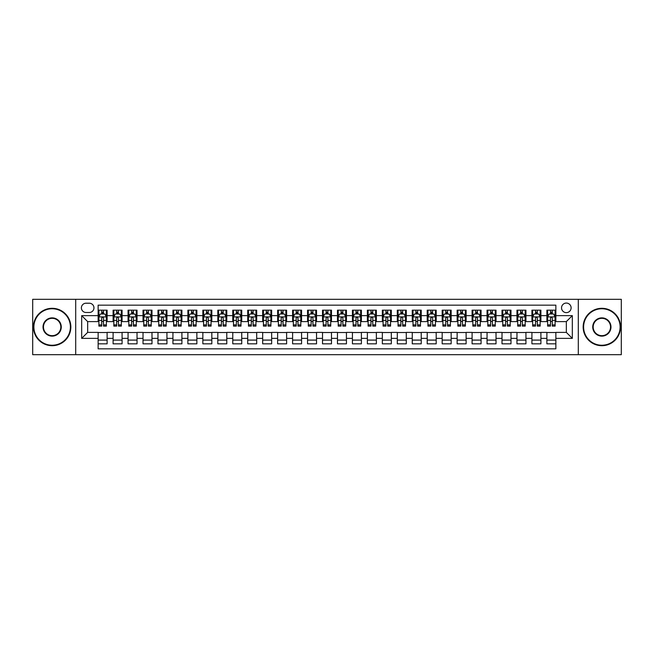 <?xml version="1.0" encoding="UTF-8"?>
<svg xmlns="http://www.w3.org/2000/svg" width="654" height="654" viewBox="0 0 654 654"><rect width="100%" height="100%" fill="white"/><g stroke="black" fill="none" stroke-linecap="round" stroke-linejoin="round"><path stroke-width="0.98" d="M566.331 303.064A4.791 4.791 0 0 0 561.541 307.854A4.791 4.791 0 0 0 566.331 312.637A4.791 4.791 0 0 0 571.114 307.854A4.791 4.791 0 0 0 566.331 303.064M578.299 354.672L621.3 354.672L621.3 299.328L578.299 299.328L578.299 354.672L75.7 354.672L75.7 299.328L32.7 299.328L32.7 354.672L75.7 354.672M555.859 310.176L546.883 310.176L546.883 315.629L540.899 315.629L540.899 321.613L546.883 321.613L546.883 315.629M540.899 315.629L540.899 310.176L531.923 310.176L531.923 315.629L525.939 315.629L525.939 321.613L531.923 321.613L531.923 315.629M525.939 315.629L525.939 310.176L516.971 310.176L516.971 315.629L510.987 315.629L510.987 321.613L516.971 321.613L516.971 315.629M510.987 315.629L510.987 310.176L502.01 310.176L502.01 315.629L496.026 315.629L496.026 321.613L502.01 321.613L502.01 315.629M496.026 315.629L496.026 310.176L487.05 310.176L487.05 315.629L481.066 315.629L481.066 321.613L487.05 321.613L487.05 315.629M481.066 315.629L481.066 310.176L472.09 310.176L472.09 315.629L466.114 315.629L466.114 321.613L472.09 321.613L472.09 315.629M466.114 315.629L466.114 310.176L457.138 310.176L457.138 315.629L451.154 315.629L451.154 321.613L457.138 321.613L457.138 315.629M451.154 315.629L451.154 310.176L442.178 310.176L442.178 315.629L436.193 315.629L436.193 321.613L442.178 321.613L442.178 315.629M436.193 315.629L436.193 310.176L427.217 310.176L427.217 315.629L421.233 315.629L421.233 321.613L427.217 321.613L427.217 315.629M421.233 315.629L421.233 310.176L412.257 310.176L412.257 315.629L406.281 315.629L406.281 321.613L412.257 321.613L412.257 315.629M406.281 315.629L406.281 310.176L397.305 310.176L397.305 315.629L391.321 315.629L391.321 321.613L397.305 321.613L397.305 315.629M391.321 315.629L391.321 310.176L382.345 310.176L382.345 315.629L376.361 315.629L376.361 321.613L382.345 321.613L382.345 315.629M376.361 315.629L376.361 310.176L367.385 310.176L367.385 315.629L361.4 315.629L361.4 321.613L367.385 321.613L367.385 315.629M361.4 315.629L361.4 310.176L352.432 310.176L352.432 315.629L346.448 315.629L346.448 321.613L352.432 321.613L352.432 315.629M346.448 315.629L346.448 310.176L337.472 310.176L337.472 315.629L331.488 315.629L331.488 321.613L337.472 321.613L337.472 315.629M331.488 315.629L331.488 310.176L322.512 310.176L322.512 315.629L316.528 315.629L316.528 321.613L322.512 321.613L322.512 315.629M316.528 315.629L316.528 310.176L307.552 310.176L307.552 315.629L301.568 315.629L301.568 321.613L307.552 321.613L307.552 315.629M301.568 315.629L301.568 310.176L292.6 310.176L292.6 315.629L286.615 315.629L286.615 321.613L292.6 321.613L292.6 315.629M286.615 315.629L286.615 310.176L277.639 310.176L277.639 315.629L271.655 315.629L271.655 321.613L277.639 321.613L277.639 315.629M271.655 315.629L271.655 310.176L262.679 310.176L262.679 315.629L256.695 315.629L256.695 321.613L262.679 321.613L262.679 315.629M256.695 315.629L256.695 310.176L247.719 310.176L247.719 315.629L241.743 315.629L241.743 321.613L247.719 321.613L247.719 315.629M241.743 315.629L241.743 310.176L232.767 310.176L232.767 315.629L226.783 315.629L226.783 321.613L232.767 321.613L232.767 315.629M226.783 315.629L226.783 310.176L217.807 310.176L217.807 315.629L211.822 315.629L211.822 321.613L217.807 321.613L217.807 315.629M211.822 315.629L211.822 310.176L202.846 310.176L202.846 315.629L196.862 315.629L196.862 321.613L202.846 321.613L202.846 315.629M196.862 315.629L196.862 310.176L187.886 310.176L187.886 315.629L181.91 315.629L181.91 321.613L187.886 321.613L187.886 315.629M181.91 315.629L181.91 310.176L172.934 310.176L172.934 315.629L166.95 315.629L166.95 321.613L172.934 321.613L172.934 315.629M166.95 315.629L166.95 310.176L157.974 310.176L157.974 315.629L151.99 315.629L151.99 321.613L157.974 321.613L157.974 315.629M151.99 315.629L151.99 310.176L143.013 310.176L143.013 315.629L137.029 315.629L137.029 321.613L143.013 321.613L143.013 315.629M137.029 315.629L137.029 310.176L128.061 310.176L128.061 315.629L122.077 315.629L122.077 321.613L128.061 321.613L128.061 315.629M122.077 315.629L122.077 310.176L113.101 310.176L113.101 321.613L107.117 321.613L107.117 310.176L98.141 310.176M98.141 343.824L107.117 343.824L107.117 332.387L113.101 332.387L113.101 343.824L122.077 343.824L122.077 332.387L128.061 332.387L128.061 338.371L122.077 338.371M128.061 338.371L128.061 343.824L137.029 343.824L137.029 332.387L143.013 332.387L143.013 338.371L137.029 338.371M143.013 338.371L143.013 343.824L151.99 343.824L151.99 332.387L157.974 332.387L157.974 338.371L151.99 338.371M157.974 338.371L157.974 343.824L166.95 343.824L166.95 332.387L172.934 332.387L172.934 338.371L166.95 338.371M172.934 338.371L172.934 343.824L181.91 343.824L181.91 332.387L187.886 332.387L187.886 338.371L181.91 338.371M187.886 338.371L187.886 343.824L196.862 343.824L196.862 332.387L202.846 332.387L202.846 338.371L196.862 338.371M202.846 338.371L202.846 343.824L211.822 343.824L211.822 332.387L217.807 332.387L217.807 338.371L211.822 338.371M217.807 338.371L217.807 343.824L226.783 343.824L226.783 332.387L232.767 332.387L232.767 338.371L226.783 338.371M232.767 338.371L232.767 343.824L241.743 343.824L241.743 332.387L247.719 332.387L247.719 338.371L241.743 338.371M247.719 338.371L247.719 343.824L256.695 343.824L256.695 332.387L262.679 332.387L262.679 338.371L256.695 338.371M262.679 338.371L262.679 343.824L271.655 343.824L271.655 332.387L277.639 332.387L277.639 338.371L271.655 338.371M277.639 338.371L277.639 343.824L286.615 343.824L286.615 332.387L292.6 332.387L292.6 338.371L286.615 338.371M292.6 338.371L292.6 343.824L301.568 343.824L301.568 332.387L307.552 332.387L307.552 338.371L301.568 338.371M307.552 338.371L307.552 343.824L316.528 343.824L316.528 332.387L322.512 332.387L322.512 338.371L316.528 338.371M322.512 338.371L322.512 343.824L331.488 343.824L331.488 332.387L337.472 332.387L337.472 338.371L331.488 338.371M337.472 338.371L337.472 343.824L346.448 343.824L346.448 332.387L352.432 332.387L352.432 338.371L346.448 338.371M352.432 338.371L352.432 343.824L361.4 343.824L361.4 332.387L367.385 332.387L367.385 338.371L361.4 338.371M367.385 338.371L367.385 343.824L376.361 343.824L376.361 332.387L382.345 332.387L382.345 338.371L376.361 338.371M382.345 338.371L382.345 343.824L391.321 343.824L391.321 332.387L397.305 332.387L397.305 338.371L391.321 338.371M397.305 338.371L397.305 343.824L406.281 343.824L406.281 332.387L412.257 332.387L412.257 338.371L406.281 338.371M412.257 338.371L412.257 343.824L421.233 343.824L421.233 332.387L427.217 332.387L427.217 338.371L421.233 338.371M427.217 338.371L427.217 343.824L436.193 343.824L436.193 332.387L442.178 332.387L442.178 338.371L436.193 338.371M442.178 338.371L442.178 343.824L451.154 343.824L451.154 332.387L457.138 332.387L457.138 338.371L451.154 338.371M457.138 338.371L457.138 343.824L466.114 343.824L466.114 332.387L472.09 332.387L472.09 338.371L466.114 338.371M472.09 338.371L472.09 343.824L481.066 343.824L481.066 332.387L487.05 332.387L487.05 338.371L481.066 338.371M487.05 338.371L487.05 343.824L496.026 343.824L496.026 332.387L502.01 332.387L502.01 338.371L496.026 338.371M502.01 338.371L502.01 343.824L510.987 343.824L510.987 332.387L516.971 332.387L516.971 338.371L510.987 338.371M516.971 338.371L516.971 343.824L525.939 343.824L525.939 332.387L531.923 332.387L531.923 338.371L525.939 338.371M531.923 338.371L531.923 343.824L540.899 343.824L540.899 332.387L546.883 332.387L546.883 338.371L540.899 338.371M86.026 312.489L89.32 312.489A4.635 4.635 0 0 0 93.955 307.854A4.635 4.635 0 0 0 89.32 303.219L86.026 303.219A4.635 4.635 0 0 0 81.39 307.854A4.635 4.635 0 0 0 86.026 312.489M578.299 299.328L75.7 299.328M555.859 315.629L555.859 305.165L98.141 305.165L98.141 321.613L87.669 321.613L87.669 332.387L98.141 332.387L98.141 348.835L555.859 348.835L555.859 332.387L566.331 332.387L566.331 321.613L555.859 321.613L555.859 315.629L572.315 315.629L572.315 338.371L555.859 338.371M98.141 338.371L81.685 338.371L81.685 315.629L98.141 315.629M546.883 338.371L546.883 343.824L555.859 343.824M98.141 313.912L98.893 313.912M101.73 313.912L103.528 313.912M106.365 313.912L107.117 313.912M98.141 321.466L98.893 321.466M101.73 321.466L103.528 321.466M106.365 321.466L107.117 321.466M98.141 332.534L107.117 332.534M98.141 340.088L107.117 340.088M113.101 321.466L113.845 321.466M116.69 321.466L118.488 321.466M121.325 321.466L122.077 321.466M113.101 313.912L113.845 313.912M116.69 313.912L118.488 313.912M121.325 313.912L122.077 313.912M113.101 332.534L122.077 332.534M113.101 340.088L122.077 340.088M128.061 332.534L137.029 332.534M128.061 340.088L137.029 340.088M128.061 313.912L128.805 313.912M131.65 313.912L133.441 313.912M136.285 313.912L137.029 313.912M128.061 321.466L128.805 321.466M131.65 321.466L133.441 321.466M136.285 321.466L137.029 321.466M143.013 332.534L151.99 332.534M143.013 340.088L151.99 340.088M143.013 313.912L143.766 313.912M146.602 313.912L148.401 313.912M151.246 313.912L151.99 313.912M143.013 321.466L143.766 321.466M146.602 321.466L148.401 321.466M151.246 321.466L151.99 321.466M157.974 332.534L166.95 332.534M157.974 340.088L166.95 340.088M157.974 313.912L158.726 313.912M161.563 313.912L163.361 313.912M166.198 313.912L166.95 313.912M157.974 321.466L158.726 321.466M161.563 321.466L163.361 321.466M166.198 321.466L166.95 321.466M172.934 332.534L181.91 332.534M172.934 340.088L181.91 340.088M172.934 313.912L173.678 313.912M176.523 313.912L178.313 313.912M181.158 313.912L181.91 313.912M172.934 321.466L173.678 321.466M176.523 321.466L178.313 321.466M181.158 321.466L181.91 321.466M187.886 332.534L196.862 332.534M187.886 340.088L196.862 340.088M187.886 313.912L188.638 313.912M191.483 313.912L193.273 313.912M196.118 313.912L196.862 313.912M187.886 321.466L188.638 321.466M191.483 321.466L193.273 321.466M196.118 321.466L196.862 321.466M202.846 332.534L211.822 332.534M202.846 340.088L211.822 340.088M202.846 313.912L203.598 313.912M206.435 313.912L208.234 313.912M211.078 313.912L211.822 313.912M202.846 321.466L203.598 321.466M206.435 321.466L208.234 321.466M211.078 321.466L211.822 321.466M217.807 332.534L226.783 332.534M217.807 340.088L226.783 340.088M217.807 313.912L218.55 313.912M221.395 313.912L223.194 313.912M226.031 313.912L226.783 313.912M217.807 321.466L218.55 321.466M221.395 321.466L223.194 321.466M226.031 321.466L226.783 321.466M232.767 332.534L241.743 332.534M232.767 340.088L241.743 340.088M232.767 313.912L233.511 313.912M236.356 313.912L238.146 313.912M240.991 313.912L241.743 313.912M232.767 321.466L233.511 321.466M236.356 321.466L238.146 321.466M240.991 321.466L241.743 321.466M247.719 332.534L256.695 332.534M247.719 340.088L256.695 340.088M247.719 313.912L248.471 313.912M251.316 313.912L253.106 313.912M255.951 313.912L256.695 313.912M247.719 321.466L248.471 321.466M251.316 321.466L253.106 321.466M255.951 321.466L256.695 321.466M262.679 332.534L271.655 332.534M262.679 340.088L271.655 340.088M262.679 313.912L263.431 313.912M266.268 313.912L268.066 313.912M270.911 313.912L271.655 313.912M262.679 321.466L263.431 321.466M266.268 321.466L268.066 321.466M270.911 321.466L271.655 321.466M277.639 332.534L286.615 332.534M277.639 340.088L286.615 340.088M277.639 313.912L278.383 313.912M281.228 313.912L283.027 313.912M285.863 313.912L286.615 313.912M277.639 321.466L278.383 321.466M281.228 321.466L283.027 321.466M285.863 321.466L286.615 321.466M292.6 332.534L301.568 332.534M292.6 340.088L301.568 340.088M292.6 313.912L293.344 313.912M296.188 313.912L297.979 313.912M300.824 313.912L301.568 313.912M292.6 321.466L293.344 321.466M296.188 321.466L297.979 321.466M300.824 321.466L301.568 321.466M307.552 332.534L316.528 332.534M307.552 340.088L316.528 340.088M307.552 313.912L308.304 313.912M311.141 313.912L312.939 313.912M315.784 313.912L316.528 313.912M307.552 321.466L308.304 321.466M311.141 321.466L312.939 321.466M315.784 321.466L316.528 321.466M322.512 332.534L331.488 332.534M322.512 340.088L331.488 340.088M322.512 313.912L323.264 313.912M326.101 313.912L327.899 313.912M330.736 313.912L331.488 313.912M322.512 321.466L323.264 321.466M326.101 321.466L327.899 321.466M330.736 321.466L331.488 321.466M337.472 332.534L346.448 332.534M337.472 340.088L346.448 340.088M337.472 313.912L338.216 313.912M341.061 313.912L342.859 313.912M345.696 313.912L346.448 313.912M337.472 321.466L338.216 321.466M341.061 321.466L342.859 321.466M345.696 321.466L346.448 321.466M352.432 332.534L361.4 332.534M352.432 340.088L361.4 340.088M352.432 313.912L353.176 313.912M356.021 313.912L357.812 313.912M360.656 313.912L361.4 313.912M352.432 321.466L353.176 321.466M356.021 321.466L357.812 321.466M360.656 321.466L361.4 321.466M367.385 332.534L376.361 332.534M367.385 340.088L376.361 340.088M367.385 313.912L368.137 313.912M370.973 313.912L372.772 313.912M375.617 313.912L376.361 313.912M367.385 321.466L368.137 321.466M370.973 321.466L372.772 321.466M375.617 321.466L376.361 321.466M382.345 332.534L391.321 332.534M382.345 340.088L391.321 340.088M382.345 313.912L383.089 313.912M385.934 313.912L387.732 313.912M390.569 313.912L391.321 313.912M382.345 321.466L383.089 321.466M385.934 321.466L387.732 321.466M390.569 321.466L391.321 321.466M397.305 332.534L406.281 332.534M397.305 340.088L406.281 340.088M397.305 313.912L398.049 313.912M400.894 313.912L402.684 313.912M405.529 313.912L406.281 313.912M397.305 321.466L398.049 321.466M400.894 321.466L402.684 321.466M405.529 321.466L406.281 321.466M412.257 332.534L421.233 332.534M412.257 340.088L421.233 340.088M412.257 313.912L413.009 313.912M415.854 313.912L417.644 313.912M420.489 313.912L421.233 313.912M412.257 321.466L413.009 321.466M415.854 321.466L417.644 321.466M420.489 321.466L421.233 321.466M427.217 332.534L436.193 332.534M427.217 340.088L436.193 340.088M427.217 313.912L427.969 313.912M430.806 313.912L432.605 313.912M435.45 313.912L436.193 313.912M427.217 321.466L427.969 321.466M430.806 321.466L432.605 321.466M435.45 321.466L436.193 321.466M442.178 332.534L451.154 332.534M442.178 340.088L451.154 340.088M442.178 313.912L442.921 313.912M445.766 313.912L447.565 313.912M450.402 313.912L451.154 313.912M442.178 321.466L442.921 321.466M445.766 321.466L447.565 321.466M450.402 321.466L451.154 321.466M457.138 332.534L466.114 332.534M457.138 340.088L466.114 340.088M457.138 313.912L457.882 313.912M460.727 313.912L462.517 313.912M465.362 313.912L466.114 313.912M457.138 321.466L457.882 321.466M460.727 321.466L462.517 321.466M465.362 321.466L466.114 321.466M472.09 332.534L481.066 332.534M472.09 340.088L481.066 340.088M472.09 313.912L472.842 313.912M475.687 313.912L477.477 313.912M480.322 313.912L481.066 313.912M472.09 321.466L472.842 321.466M475.687 321.466L477.477 321.466M480.322 321.466L481.066 321.466M487.05 332.534L496.026 332.534M487.05 340.088L496.026 340.088M487.05 313.912L487.802 313.912M490.639 313.912L492.437 313.912M495.274 313.912L496.026 313.912M487.05 321.466L487.802 321.466M490.639 321.466L492.437 321.466M495.274 321.466L496.026 321.466M502.01 332.534L510.987 332.534M502.01 340.088L510.987 340.088M502.01 313.912L502.754 313.912M505.599 313.912L507.398 313.912M510.234 313.912L510.987 313.912M502.01 321.466L502.754 321.466M505.599 321.466L507.398 321.466M510.234 321.466L510.987 321.466M516.971 332.534L525.939 332.534M516.971 340.088L525.939 340.088M516.971 313.912L517.715 313.912M520.559 313.912L522.35 313.912M525.195 313.912L525.939 313.912M516.971 321.466L517.715 321.466M520.559 321.466L522.35 321.466M525.195 321.466L525.939 321.466M531.923 332.534L540.899 332.534M531.923 340.088L540.899 340.088M531.923 313.912L532.675 313.912M535.512 313.912L537.31 313.912M540.155 313.912L540.899 313.912M531.923 321.466L532.675 321.466M535.512 321.466L537.31 321.466M540.155 321.466L540.899 321.466M546.883 332.534L555.859 332.534M546.883 340.088L555.859 340.088M546.883 313.912L547.635 313.912M550.472 313.912L552.27 313.912M555.107 313.912L555.859 313.912M546.883 321.466L547.635 321.466M550.472 321.466L552.27 321.466M555.107 321.466L555.859 321.466M87.669 321.613L81.685 315.629M87.669 332.387L81.685 338.371M572.315 315.629L566.331 321.613M572.315 338.371L566.331 332.387M103.528 312.113L101.73 312.113M106.365 324.883L103.528 324.883L103.528 326.101L106.365 326.101L106.365 316.977L104.869 313.985L100.389 313.985L98.893 316.977L98.893 326.101L101.73 326.101L101.73 324.883L98.893 324.883M98.893 316.977L98.893 310.176M106.365 316.977L106.365 310.176M101.73 313.985L101.73 310.176M103.528 310.176L103.528 313.985M103.528 324.883L103.528 318.097C102.931 316.945 102.335 316.945 101.73 318.097L101.73 324.883M52.148 308.753A18.247 18.247 0 0 0 33.894 327A18.247 18.247 0 0 0 52.148 345.247A18.247 18.247 0 0 0 70.395 327A18.247 18.247 0 0 0 52.148 308.753M52.148 345.696A18.696 18.696 0 0 1 33.444 327A18.696 18.696 0 0 1 52.148 308.304A18.696 18.696 0 0 1 70.845 327A18.696 18.696 0 0 1 52.148 345.696M52.148 317.877A9.123 9.123 0 0 1 61.272 327A9.123 9.123 0 0 1 52.148 336.123A9.123 9.123 0 0 1 43.025 327A9.123 9.123 0 0 1 52.148 317.877M52.148 335.674A8.674 8.674 0 0 0 60.822 327A8.674 8.674 0 0 0 52.148 318.326A8.674 8.674 0 0 0 43.466 327A8.674 8.674 0 0 0 52.148 335.674M601.852 308.753A18.247 18.247 0 0 0 583.605 327A18.247 18.247 0 0 0 601.852 345.247A18.247 18.247 0 0 0 620.106 327A18.247 18.247 0 0 0 601.852 308.753M601.852 345.696A18.696 18.696 0 0 1 583.155 327A18.696 18.696 0 0 1 601.852 308.304A18.696 18.696 0 0 1 620.556 327A18.696 18.696 0 0 1 601.852 345.696M601.852 317.877A9.123 9.123 0 0 1 610.975 327A9.123 9.123 0 0 1 601.852 336.123A9.123 9.123 0 0 1 592.728 327A9.123 9.123 0 0 1 601.852 317.877M601.852 335.674A8.674 8.674 0 0 0 610.534 327A8.674 8.674 0 0 0 601.852 318.326A8.674 8.674 0 0 0 593.178 327A8.674 8.674 0 0 0 601.852 335.674M118.488 312.113L116.69 312.113M121.325 324.883L118.488 324.883L118.488 326.101L121.325 326.101L121.325 316.977L119.829 313.985L115.341 313.985L113.845 316.977L113.845 326.101L116.69 326.101L116.69 324.883L113.845 324.883M113.845 316.977L113.845 310.176M121.325 316.977L121.325 310.176M116.69 313.985L116.69 310.176M118.488 310.176L118.488 313.985M118.488 324.883L118.488 318.097C117.883 316.945 117.287 316.945 116.69 318.097L116.69 324.883M133.441 312.113L131.65 312.113M136.285 324.883L133.441 324.883L133.441 326.101L136.285 326.101L136.285 316.977L134.789 313.985L130.301 313.985L128.805 316.977L128.805 326.101L131.65 326.101L131.65 324.883L128.805 324.883M128.805 316.977L128.805 310.176M136.285 316.977L136.285 310.176M131.65 313.985L131.65 310.176M133.441 310.176L133.441 313.985M133.441 324.883L133.441 318.097C132.844 316.945 132.247 316.945 131.65 318.097L131.65 324.883M148.401 312.113L146.602 312.113M151.246 324.883L148.401 324.883L148.401 326.101L151.246 326.101L151.246 316.977L149.75 313.985L145.262 313.985L143.766 316.977L143.766 326.101L146.602 326.101L146.602 324.883L143.766 324.883M143.766 316.977L143.766 310.176M151.246 316.977L151.246 310.176M146.602 313.985L146.602 310.176M148.401 310.176L148.401 313.985M148.401 324.883L148.401 318.097C147.804 316.945 147.207 316.945 146.602 318.097L146.602 324.883M163.361 312.113L161.563 312.113M166.198 324.883L163.361 324.883L163.361 326.101L166.198 326.101L166.198 316.977L164.702 313.985L160.214 313.985L158.726 316.977L158.726 326.101L161.563 326.101L161.563 324.883L158.726 324.883M158.726 316.977L158.726 310.176M166.198 316.977L166.198 310.176M161.563 313.985L161.563 310.176M163.361 310.176L163.361 313.985M163.361 324.883L163.361 318.097C162.764 316.945 162.159 316.945 161.563 318.097L161.563 324.883M178.313 312.113L176.523 312.113M181.158 324.883L178.313 324.883L178.313 326.101L181.158 326.101L181.158 316.977L179.662 313.985L175.174 313.985L173.678 316.977L173.678 326.101L176.523 326.101L176.523 324.883L173.678 324.883M173.678 316.977L173.678 310.176M181.158 316.977L181.158 310.176M176.523 313.985L176.523 310.176M178.313 310.176L178.313 313.985M178.313 324.883L178.313 318.097C177.716 316.945 177.12 316.945 176.523 318.097L176.523 324.883M193.273 312.113L191.483 312.113M196.118 324.883L193.273 324.883L193.273 326.101L196.118 326.101L196.118 316.977L194.622 313.985L190.134 313.985L188.638 316.977L188.638 326.101L191.483 326.101L191.483 324.883L188.638 324.883M188.638 316.977L188.638 310.176M196.118 316.977L196.118 310.176M191.483 313.985L191.483 310.176M193.273 310.176L193.273 313.985M193.273 324.883L193.273 318.097C192.677 316.945 192.08 316.945 191.483 318.097L191.483 324.883M208.234 312.113L206.435 312.113M211.078 324.883L208.234 324.883L208.234 326.101L211.078 326.101L211.078 316.977L209.582 313.985L205.094 313.985L203.598 316.977L203.598 326.101L206.435 326.101L206.435 324.883L203.598 324.883M203.598 316.977L203.598 310.176M211.078 316.977L211.078 310.176M206.435 313.985L206.435 310.176M208.234 310.176L208.234 313.985M208.234 324.883L208.234 318.097C207.637 316.945 207.04 316.945 206.435 318.097L206.435 324.883M223.194 312.113L221.395 312.113M226.031 324.883L223.194 324.883L223.194 326.101L226.031 326.101L226.031 316.977L224.535 313.985L220.046 313.985L218.55 316.977L218.55 326.101L221.395 326.101L221.395 324.883L218.55 324.883M218.55 316.977L218.55 310.176M226.031 316.977L226.031 310.176M221.395 313.985L221.395 310.176M223.194 310.176L223.194 313.985M223.194 324.883L223.194 318.097C222.597 316.945 221.992 316.945 221.395 318.097L221.395 324.883M238.146 312.113L236.356 312.113M240.991 324.883L238.146 324.883L238.146 326.101L240.991 326.101L240.991 316.977L239.495 313.985L235.007 313.985L233.511 316.977L233.511 326.101L236.356 326.101L236.356 324.883L233.511 324.883M233.511 316.977L233.511 310.176M240.991 316.977L240.991 310.176M236.356 313.985L236.356 310.176M238.146 310.176L238.146 313.985M238.146 324.883L238.146 318.097C237.549 316.945 236.952 316.945 236.356 318.097L236.356 324.883M253.106 312.113L251.316 312.113M255.951 324.883L253.106 324.883L253.106 326.101L255.951 326.101L255.951 316.977L254.455 313.985L249.967 313.985L248.471 316.977L248.471 326.101L251.316 326.101L251.316 324.883L248.471 324.883M248.471 316.977L248.471 310.176M255.951 316.977L255.951 310.176M251.316 313.985L251.316 310.176M253.106 310.176L253.106 313.985M253.106 324.883L253.106 318.097C252.509 316.945 251.913 316.945 251.316 318.097L251.316 324.883M268.066 312.113L266.268 312.113M270.911 324.883L268.066 324.883L268.066 326.101L270.911 326.101L270.911 316.977L269.415 313.985L264.927 313.985L263.431 316.977L263.431 326.101L266.268 326.101L266.268 324.883L263.431 324.883M263.431 316.977L263.431 310.176M270.911 316.977L270.911 310.176M266.268 313.985L266.268 310.176M268.066 310.176L268.066 313.985M268.066 324.883L268.066 318.097C267.47 316.945 266.873 316.945 266.268 318.097L266.268 324.883M283.027 312.113L281.228 312.113M285.863 324.883L283.027 324.883L283.027 326.101L285.863 326.101L285.863 316.977L284.367 313.985L279.879 313.985L278.383 316.977L278.383 326.101L281.228 326.101L281.228 324.883L278.383 324.883M278.383 316.977L278.383 310.176M285.863 316.977L285.863 310.176M281.228 313.985L281.228 310.176M283.027 310.176L283.027 313.985M283.027 324.883L283.027 318.097C282.422 316.945 281.825 316.945 281.228 318.097L281.228 324.883M297.979 312.113L296.188 312.113M300.824 324.883L297.979 324.883L297.979 326.101L300.824 326.101L300.824 316.977L299.328 313.985L294.84 313.985L293.344 316.977L293.344 326.101L296.188 326.101L296.188 324.883L293.344 324.883M293.344 316.977L293.344 310.176M300.824 316.977L300.824 310.176M296.188 313.985L296.188 310.176M297.979 310.176L297.979 313.985M297.979 324.883L297.979 318.097C297.382 316.945 296.785 316.945 296.188 318.097L296.188 324.883M312.939 312.113L311.141 312.113M315.784 324.883L312.939 324.883L312.939 326.101L315.784 326.101L315.784 316.977L314.288 313.985L309.8 313.985L308.304 316.977L308.304 326.101L311.141 326.101L311.141 324.883L308.304 324.883M308.304 316.977L308.304 310.176M315.784 316.977L315.784 310.176M311.141 313.985L311.141 310.176M312.939 310.176L312.939 313.985M312.939 324.883L312.939 318.097C312.342 316.945 311.745 316.945 311.141 318.097L311.141 324.883M327.899 312.113L326.101 312.113M330.736 324.883L327.899 324.883L327.899 326.101L330.736 326.101L330.736 316.977L329.24 313.985L324.76 313.985L323.264 316.977L323.264 326.101L326.101 326.101L326.101 324.883L323.264 324.883M323.264 316.977L323.264 310.176M330.736 316.977L330.736 310.176M326.101 313.985L326.101 310.176M327.899 310.176L327.899 313.985M327.899 324.883L327.899 318.097C327.302 316.945 326.706 316.945 326.101 318.097L326.101 324.883M342.859 312.113L341.061 312.113M345.696 324.883L342.859 324.883L342.859 326.101L345.696 326.101L345.696 316.977L344.2 313.985L339.712 313.985L338.216 316.977L338.216 326.101L341.061 326.101L341.061 324.883L338.216 324.883M338.216 316.977L338.216 310.176M345.696 316.977L345.696 310.176M341.061 313.985L341.061 310.176M342.859 310.176L342.859 313.985M342.859 324.883L342.859 318.097C342.255 316.945 341.658 316.945 341.061 318.097L341.061 324.883M357.812 312.113L356.021 312.113M360.656 324.883L357.812 324.883L357.812 326.101L360.656 326.101L360.656 316.977L359.16 313.985L354.672 313.985L353.176 316.977L353.176 326.101L356.021 326.101L356.021 324.883L353.176 324.883M353.176 316.977L353.176 310.176M360.656 316.977L360.656 310.176M356.021 313.985L356.021 310.176M357.812 310.176L357.812 313.985M357.812 324.883L357.812 318.097C357.215 316.945 356.618 316.945 356.021 318.097L356.021 324.883M372.772 312.113L370.973 312.113M375.617 324.883L372.772 324.883L372.772 326.101L375.617 326.101L375.617 316.977L374.121 313.985L369.633 313.985L368.137 316.977L368.137 326.101L370.973 326.101L370.973 324.883L368.137 324.883M368.137 316.977L368.137 310.176M375.617 316.977L375.617 310.176M370.973 313.985L370.973 310.176M372.772 310.176L372.772 313.985M372.772 324.883L372.772 318.097C372.175 316.945 371.578 316.945 370.973 318.097L370.973 324.883M387.732 312.113L385.934 312.113M390.569 324.883L387.732 324.883L387.732 326.101L390.569 326.101L390.569 316.977L389.073 313.985L384.585 313.985L383.089 316.977L383.089 326.101L385.934 326.101L385.934 324.883L383.089 324.883M383.089 316.977L383.089 310.176M390.569 316.977L390.569 310.176M385.934 313.985L385.934 310.176M387.732 310.176L387.732 313.985M387.732 324.883L387.732 318.097C387.135 316.945 386.53 316.945 385.934 318.097L385.934 324.883M402.684 312.113L400.894 312.113M405.529 324.883L402.684 324.883L402.684 326.101L405.529 326.101L405.529 316.977L404.033 313.985L399.545 313.985L398.049 316.977L398.049 326.101L400.894 326.101L400.894 324.883L398.049 324.883M398.049 316.977L398.049 310.176M405.529 316.977L405.529 310.176M400.894 313.985L400.894 310.176M402.684 310.176L402.684 313.985M402.684 324.883L402.684 318.097C402.087 316.945 401.491 316.945 400.894 318.097L400.894 324.883M417.644 312.113L415.854 312.113M420.489 324.883L417.644 324.883L417.644 326.101L420.489 326.101L420.489 316.977L418.993 313.985L414.505 313.985L413.009 316.977L413.009 326.101L415.854 326.101L415.854 324.883L413.009 324.883M413.009 316.977L413.009 310.176M420.489 316.977L420.489 310.176M415.854 313.985L415.854 310.176M417.644 310.176L417.644 313.985M417.644 324.883L417.644 318.097C417.048 316.945 416.451 316.945 415.854 318.097L415.854 324.883M432.605 312.113L430.806 312.113M435.45 324.883L432.605 324.883L432.605 326.101L435.45 326.101L435.45 316.977L433.954 313.985L429.465 313.985L427.969 316.977L427.969 326.101L430.806 326.101L430.806 324.883L427.969 324.883M427.969 316.977L427.969 310.176M435.45 316.977L435.45 310.176M430.806 313.985L430.806 310.176M432.605 310.176L432.605 313.985M432.605 324.883L432.605 318.097C432.008 316.945 431.411 316.945 430.806 318.097L430.806 324.883M447.565 312.113L445.766 312.113M450.402 324.883L447.565 324.883L447.565 326.101L450.402 326.101L450.402 316.977L448.906 313.985L444.418 313.985L442.921 316.977L442.921 326.101L445.766 326.101L445.766 324.883L442.921 324.883M442.921 316.977L442.921 310.176M450.402 316.977L450.402 310.176M445.766 313.985L445.766 310.176M447.565 310.176L447.565 313.985M447.565 324.883L447.565 318.097C446.968 316.945 446.363 316.945 445.766 318.097L445.766 324.883M462.517 312.113L460.727 312.113M465.362 324.883L462.517 324.883L462.517 326.101L465.362 326.101L465.362 316.977L463.866 313.985L459.378 313.985L457.882 316.977L457.882 326.101L460.727 326.101L460.727 324.883L457.882 324.883M457.882 316.977L457.882 310.176M465.362 316.977L465.362 310.176M460.727 313.985L460.727 310.176M462.517 310.176L462.517 313.985M462.517 324.883L462.517 318.097C461.92 316.945 461.323 316.945 460.727 318.097L460.727 324.883M477.477 312.113L475.687 312.113M480.322 324.883L477.477 324.883L477.477 326.101L480.322 326.101L480.322 316.977L478.826 313.985L474.338 313.985L472.842 316.977L472.842 326.101L475.687 326.101L475.687 324.883L472.842 324.883M472.842 316.977L472.842 310.176M480.322 316.977L480.322 310.176M475.687 313.985L475.687 310.176M477.477 310.176L477.477 313.985M477.477 324.883L477.477 318.097C476.88 316.945 476.284 316.945 475.687 318.097L475.687 324.883M492.437 312.113L490.639 312.113M495.274 324.883L492.437 324.883L492.437 326.101L495.274 326.101L495.274 316.977L493.786 313.985L489.298 313.985L487.802 316.977L487.802 326.101L490.639 326.101L490.639 324.883L487.802 324.883M487.802 316.977L487.802 310.176M495.274 316.977L495.274 310.176M490.639 313.985L490.639 310.176M492.437 310.176L492.437 313.985M492.437 324.883L492.437 318.097C491.841 316.945 491.244 316.945 490.639 318.097L490.639 324.883M507.398 312.113L505.599 312.113M510.234 324.883L507.398 324.883L507.398 326.101L510.234 326.101L510.234 316.977L508.738 313.985L504.25 313.985L502.754 316.977L502.754 326.101L505.599 326.101L505.599 324.883L502.754 324.883M502.754 316.977L502.754 310.176M510.234 316.977L510.234 310.176M505.599 313.985L505.599 310.176M507.398 310.176L507.398 313.985M507.398 324.883L507.398 318.097C506.793 316.945 506.196 316.945 505.599 318.097L505.599 324.883M522.35 312.113L520.559 312.113M525.195 324.883L522.35 324.883L522.35 326.101L525.195 326.101L525.195 316.977L523.699 313.985L519.211 313.985L517.715 316.977L517.715 326.101L520.559 326.101L520.559 324.883L517.715 324.883M517.715 316.977L517.715 310.176M525.195 316.977L525.195 310.176M520.559 313.985L520.559 310.176M522.35 310.176L522.35 313.985M522.35 324.883L522.35 318.097C521.753 316.945 521.156 316.945 520.559 318.097L520.559 324.883M537.31 312.113L535.512 312.113M540.155 324.883L537.31 324.883L537.31 326.101L540.155 326.101L540.155 316.977L538.659 313.985L534.171 313.985L532.675 316.977L532.675 326.101L535.512 326.101L535.512 324.883L532.675 324.883M532.675 316.977L532.675 310.176M540.155 316.977L540.155 310.176M535.512 313.985L535.512 310.176M537.31 310.176L537.31 313.985M537.31 324.883L537.31 318.097C536.713 316.945 536.116 316.945 535.512 318.097L535.512 324.883M552.27 312.113L550.472 312.113M555.107 324.883L552.27 324.883L552.27 326.101L555.107 326.101L555.107 316.977L553.611 313.985L549.131 313.985L547.635 316.977L547.635 326.101L550.472 326.101L550.472 324.883L547.635 324.883M547.635 316.977L547.635 310.176M555.107 316.977L555.107 310.176M550.472 313.985L550.472 310.176M552.27 310.176L552.27 313.985M552.27 324.883L552.27 318.097C551.674 316.945 551.077 316.945 550.472 318.097L550.472 324.883M113.101 338.371L107.117 338.371M113.101 315.629L107.117 315.629M106.332 316.904L98.926 316.904M98.893 314.811L99.972 314.811M105.286 314.811L106.365 314.811M101.73 320.444L98.893 320.444M106.365 320.444L103.528 320.444M103.528 313.07L101.73 313.07M121.292 316.904L113.886 316.904M113.845 314.811L114.932 314.811M120.246 314.811L121.325 314.811M116.69 320.444L113.845 320.444M121.325 320.444L118.488 320.444M118.488 313.07L116.69 313.07M136.245 316.904L128.846 316.904M128.805 314.811L129.893 314.811M135.198 314.811L136.285 314.811M131.65 320.444L128.805 320.444M136.285 320.444L133.441 320.444M133.441 313.07L131.65 313.07M151.205 316.904L143.798 316.904M143.766 314.811L144.845 314.811M150.158 314.811L151.246 314.811M146.602 320.444L143.766 320.444M151.246 320.444L148.401 320.444M148.401 313.07L146.602 313.07M166.165 316.904L158.758 316.904M158.726 314.811L159.805 314.811M165.119 314.811L166.198 314.811M161.563 320.444L158.726 320.444M166.198 320.444L163.361 320.444M163.361 313.07L161.563 313.07M181.125 316.904L173.719 316.904M173.678 314.811L174.765 314.811M180.071 314.811L181.158 314.811M176.523 320.444L173.678 320.444M181.158 320.444L178.313 320.444M178.313 313.07L176.523 313.07M196.077 316.904L188.679 316.904M188.638 314.811L189.725 314.811M195.031 314.811L196.118 314.811M191.483 320.444L188.638 320.444M196.118 320.444L193.273 320.444M193.273 313.07L191.483 313.07M211.038 316.904L203.631 316.904M203.598 314.811L204.677 314.811M209.991 314.811L211.078 314.811M206.435 320.444L203.598 320.444M211.078 320.444L208.234 320.444M208.234 313.07L206.435 313.07M225.998 316.904L218.591 316.904M218.55 314.811L219.638 314.811M224.951 314.811L226.031 314.811M221.395 320.444L218.55 320.444M226.031 320.444L223.194 320.444M223.194 313.07L221.395 313.07M240.95 316.904L233.552 316.904M233.511 314.811L234.598 314.811M239.904 314.811L240.991 314.811M236.356 320.444L233.511 320.444M240.991 320.444L238.146 320.444M238.146 313.07L236.356 313.07M255.91 316.904L248.504 316.904M248.471 314.811L249.558 314.811M254.864 314.811L255.951 314.811M251.316 320.444L248.471 320.444M255.951 320.444L253.106 320.444M253.106 313.07L251.316 313.07M270.87 316.904L263.464 316.904M263.431 314.811L264.51 314.811M269.824 314.811L270.911 314.811M266.268 320.444L263.431 320.444M270.911 320.444L268.066 320.444M268.066 313.07L266.268 313.07M285.831 316.904L278.424 316.904M278.383 314.811L279.471 314.811M284.784 314.811L285.863 314.811M281.228 320.444L278.383 320.444M285.863 320.444L283.027 320.444M283.027 313.07L281.228 313.07M300.783 316.904L293.384 316.904M293.344 314.811L294.431 314.811M299.736 314.811L300.824 314.811M296.188 320.444L293.344 320.444M300.824 320.444L297.979 320.444M297.979 313.07L296.188 313.07M315.743 316.904L308.336 316.904M308.304 314.811L309.383 314.811M314.697 314.811L315.784 314.811M311.141 320.444L308.304 320.444M315.784 320.444L312.939 320.444M312.939 313.07L311.141 313.07M330.703 316.904L323.297 316.904M323.264 314.811L324.343 314.811M329.657 314.811L330.736 314.811M326.101 320.444L323.264 320.444M330.736 320.444L327.899 320.444M327.899 313.07L326.101 313.07M345.664 316.904L338.257 316.904M338.216 314.811L339.303 314.811M344.617 314.811L345.696 314.811M341.061 320.444L338.216 320.444M345.696 320.444L342.859 320.444M342.859 313.07L341.061 313.07M360.616 316.904L353.217 316.904M353.176 314.811L354.264 314.811M359.569 314.811L360.656 314.811M356.021 320.444L353.176 320.444M360.656 320.444L357.812 320.444M357.812 313.07L356.021 313.07M375.576 316.904L368.169 316.904M368.137 314.811L369.216 314.811M374.529 314.811L375.617 314.811M370.973 320.444L368.137 320.444M375.617 320.444L372.772 320.444M372.772 313.07L370.973 313.07M390.536 316.904L383.13 316.904M383.089 314.811L384.176 314.811M389.49 314.811L390.569 314.811M385.934 320.444L383.089 320.444M390.569 320.444L387.732 320.444M387.732 313.07L385.934 313.07M405.496 316.904L398.09 316.904M398.049 314.811L399.136 314.811M404.442 314.811L405.529 314.811M400.894 320.444L398.049 320.444M405.529 320.444L402.684 320.444M402.684 313.07L400.894 313.07M420.448 316.904L413.05 316.904M413.009 314.811L414.096 314.811M419.402 314.811L420.489 314.811M415.854 320.444L413.009 320.444M420.489 320.444L417.644 320.444M417.644 313.07L415.854 313.07M435.409 316.904L428.002 316.904M427.969 314.811L429.049 314.811M434.362 314.811L435.45 314.811M430.806 320.444L427.969 320.444M435.45 320.444L432.605 320.444M432.605 313.07L430.806 313.07M450.369 316.904L442.962 316.904M442.921 314.811L444.009 314.811M449.323 314.811L450.402 314.811M445.766 320.444L442.921 320.444M450.402 320.444L447.565 320.444M447.565 313.07L445.766 313.07M465.321 316.904L457.923 316.904M457.882 314.811L458.969 314.811M464.275 314.811L465.362 314.811M460.727 320.444L457.882 320.444M465.362 320.444L462.517 320.444M462.517 313.07L460.727 313.07M480.281 316.904L472.875 316.904M472.842 314.811L473.929 314.811M479.235 314.811L480.322 314.811M475.687 320.444L472.842 320.444M480.322 320.444L477.477 320.444M477.477 313.07L475.687 313.07M495.241 316.904L487.835 316.904M487.802 314.811L488.881 314.811M494.195 314.811L495.274 314.811M490.639 320.444L487.802 320.444M495.274 320.444L492.437 320.444M492.437 313.07L490.639 313.07M510.202 316.904L502.795 316.904M502.754 314.811L503.842 314.811M509.155 314.811L510.234 314.811M505.599 320.444L502.754 320.444M510.234 320.444L507.398 320.444M507.398 313.07L505.599 313.07M525.154 316.904L517.755 316.904M517.715 314.811L518.802 314.811M524.107 314.811L525.195 314.811M520.559 320.444L517.715 320.444M525.195 320.444L522.35 320.444M522.35 313.07L520.559 313.07M540.114 316.904L532.708 316.904M532.675 314.811L533.754 314.811M539.068 314.811L540.155 314.811M535.512 320.444L532.675 320.444M540.155 320.444L537.31 320.444M537.31 313.07L535.512 313.07M555.074 316.904L547.668 316.904M547.635 314.811L548.714 314.811M554.028 314.811L555.107 314.811M550.472 320.444L547.635 320.444M555.107 320.444L552.27 320.444M552.27 313.07L550.472 313.07"/></g></svg>
